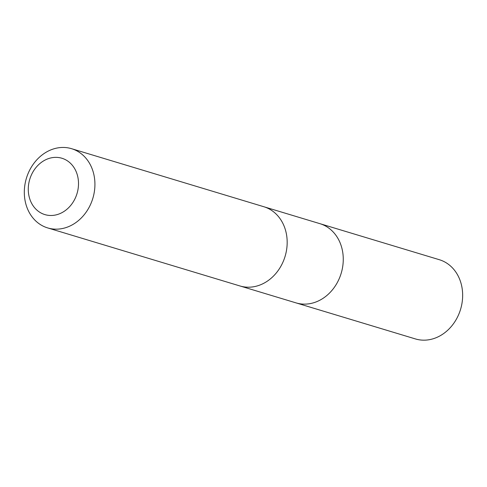 <?xml version="1.0" encoding="UTF-8"?>
<svg xmlns="http://www.w3.org/2000/svg" width="487" height="487" viewBox="0 0 487 487"><rect width="100%" height="100%" fill="white"/><g stroke="black" fill="none" stroke-linecap="round" stroke-linejoin="round"><path stroke-width="0.73" d="M264.49 206.938L319.916 223.667A41.371 34.699 106.8 0 1 341.18 273.298A41.371 34.699 106.8 0 1 296.005 302.877L415.387 338.922A41.377 34.699 -73.2 0 0 462.65 296.059A41.377 34.699 -73.2 0 0 439.304 259.699L319.916 223.667A41.371 34.699 106.8 0 1 341.18 273.298A41.371 34.699 106.8 0 1 296.005 302.877L240.578 286.143M47.659 227.916L239.914 285.954A41.377 34.699 -73.2 0 0 287.172 243.086A41.377 34.699 -73.2 0 0 263.832 206.732L71.577 148.693A41.377 34.699 -73.2 0 0 26.395 178.279A41.377 34.699 -73.2 0 0 47.659 227.916A41.377 34.699 -73.2 0 0 94.922 185.054A41.377 34.699 -73.2 0 0 71.577 148.693M78.504 184.11A29.433 24.685 -73.2 0 0 41.225 162.488A29.433 24.685 -73.2 0 0 40.445 212.673A29.433 24.685 -73.2 0 0 78.504 184.11"/></g></svg>
